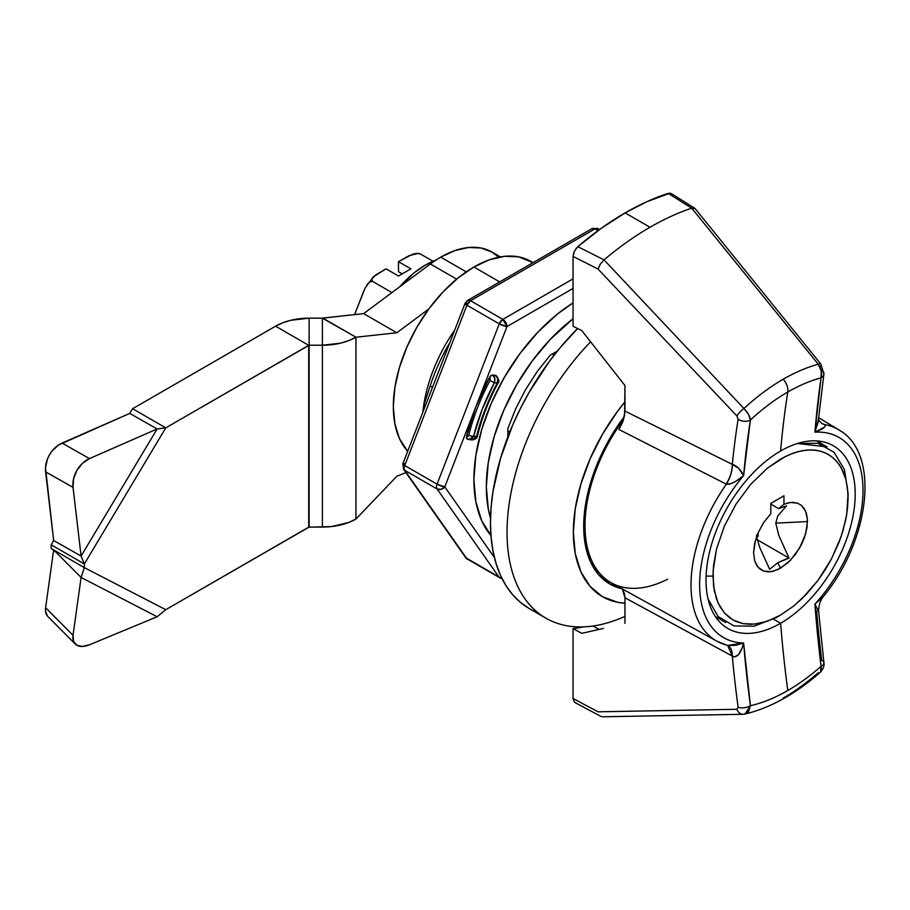 <?xml version="1.0" encoding="UTF-8"?>
<svg xmlns="http://www.w3.org/2000/svg" width="910" height="910" viewBox="0 0 910 910"><rect width="100%" height="100%" fill="white"/><g stroke="black" fill="none" stroke-linecap="round" stroke-linejoin="round"><path stroke-width="1.36" d="M430.202 385.942A125.421 72.413 -60 0 1 449.802 342.729A125.421 72.413 120 0 0 430.202 385.942L432.512 387.273L430.202 385.942L424.458 403.278L430.202 385.942M423.025 411.729L424.458 403.278L423.025 411.729M454.727 330.034A113.932 65.782 120 0 0 422.888 412.082A113.932 65.782 -60 0 1 454.727 330.034M624.954 616.411A187.54 108.279 -60 0 1 545.875 618.152A187.54 108.279 -60 0 1 590.613 341.785A187.54 108.279 120 0 0 508.224 552.051A187.54 108.279 120 0 0 624.954 616.411M545.875 618.152L529.301 608.585L520.565 602.5L512.808 594.901L506.119 585.869L500.557 575.507L496.177 563.881L493.015 551.13L491.104 537.366L490.467 522.727L491.104 507.359L493.015 491.389L500.557 458.31L512.808 424.754L520.565 408.215L529.301 392.028L549.401 361.384L560.56 347.211L577.634 328.544A187.54 108.279 120 0 0 529.301 608.585A187.54 108.279 120 0 0 537.958 612.737M624.954 603.182A140.652 81.206 -60 0 1 573.346 532.304A140.652 81.206 -60 0 1 624.954 401.822L617.549 411.297L602.477 434.275L590.101 458.822L580.91 483.983L575.256 508.792L573.346 532.304L575.256 553.598L580.91 571.878L590.101 586.427L602.477 596.687L617.549 602.272L624.954 603.193M533.055 262.637L530.848 261.375A113.932 65.782 120 0 0 473.882 267.017L499.681 281.907L473.882 267.017A113.932 65.782 120 0 0 402.516 358.108A113.932 65.782 120 0 0 407.68 451.269L399.456 438.609L394.872 423.798L393.325 406.554L394.872 387.512L399.456 367.412L406.906 347.028L416.916 327.145L429.133 308.536L443.056 291.894L458.174 277.868L473.882 267.017L489.603 259.725L504.72 256.29L518.643 256.848L532.976 262.694M621.951 588.713A126.001 72.743 -60 0 1 609.802 584.004A126.001 72.743 -60 0 1 624.351 416.507L609.802 438.506L598.723 460.494L590.488 483.028L585.414 505.266L583.708 526.321L585.414 545.409L590.488 561.777L598.723 574.813L609.802 584.004L621.951 588.713M554.088 355.218L552.142 354.092L554.088 355.218M507.871 430.783L509.816 431.909L507.871 430.783M667.712 579.169A124.249 71.731 -60 0 1 610.746 582.514A124.249 71.731 -60 0 1 623.634 419.328A124.249 71.731 120 0 0 611.418 582.901L716.932 641.22A121.997 70.434 -60 0 1 726.351 484.188L618.857 429.429A124.215 71.708 -60 0 1 618.868 429.418L623.35 420.204L624.954 411.081L732.357 464.373C737.02 465.931 740.774 469.674 743.618 475.623L735.917 481.253L731.367 483.483L726.351 484.188A121.997 70.434 120 0 0 715.84 640.594M726.351 644.997A121.997 70.434 -60 0 1 716.932 641.22L727.545 645.44L743.618 642.983C740.774 653.801 737.02 658.18 732.357 656.121L727.659 645.463M575.973 248.635L577.827 246.667L574.392 251.183L573.05 256.404L598.052 269.064L736.918 415.972A8.793 2.07 -43.3 0 1 743.936 408.51L604.035 259.873L600.282 264.184L598.063 268.996L600.282 264.184L604.035 259.873L743.936 408.51A195.263 112.738 -60 0 1 783.248 379.208A195.263 112.738 120 0 0 743.936 408.51L748.498 414.312L750.42 419.965A182.796 105.537 -60 0 1 787.787 392.017A11.716 6.768 -120 0 0 783.248 379.208A195.263 112.738 -60 0 1 818.249 364.216A8.793 2.559 -38.9 0 1 820.945 364.171A8.793 2.559 141.1 0 0 818.249 364.216L691.725 208.162A287.173 165.802 120 0 0 691.702 208.174A287.173 165.802 -60 0 1 691.725 208.162A287.173 165.802 120 0 0 650.013 227.25A287.173 165.802 120 0 0 604.035 259.873L577.827 246.667L601.328 228.262L625.147 212.894A287.173 165.802 120 0 0 577.827 246.667L604.035 259.873A287.173 165.802 -60 0 1 650.013 227.25L625.147 212.894L646.794 201.736L670.124 193.148L671.705 193.83L668.19 193.364L691.702 208.174L668.19 193.364A287.173 165.802 120 0 0 625.147 212.894L650.013 227.25A287.173 165.802 -60 0 1 691.702 208.174L818.249 364.216C821.32 368.732 822.253 373.282 821.047 377.843A1107.618 605.139 -117.5 0 0 814.916 432.159A115.525 66.703 -60 0 1 863.01 490.376A115.525 66.703 -60 0 1 814.916 604.126L821.047 666.302A182.796 105.537 -60 0 1 787.787 690.519A1107.663 639.514 60 0 1 780.609 623.259A105.492 60.902 120 0 0 855.207 494.062A105.492 60.902 120 0 0 780.609 450.996A1107.663 639.514 60 0 1 787.787 392.017A182.796 105.537 -60 0 1 821.047 377.843L814.916 432.159L818.158 421.944L823.88 374.26A8.793 5.858 -171.8 0 1 821.047 377.843L821.241 370.95L818.249 364.216A195.263 112.738 120 0 0 783.248 379.208A11.716 6.768 60 0 1 787.787 392.017A182.796 105.537 -60 0 1 821.047 377.843A8.793 5.858 8.2 0 0 823.88 374.249L820.945 364.182A8.793 2.559 -38.9 0 1 820.638 366.298M818.249 672.672A195.263 112.738 -60 0 1 783.248 698.084M727.932 645.611L735.917 645.224L743.618 642.983A115.525 66.703 -60 0 1 699.631 584.698A115.525 66.703 -60 0 1 743.618 475.623A1107.652 672.103 57.3 0 1 750.42 419.965C750.056 416.336 747.895 412.514 743.936 408.51A8.793 2.07 136.7 0 0 736.918 415.972L738.112 419.237A8.793 5.767 9 0 0 750.42 419.965A182.796 105.537 -60 0 1 787.787 392.017A1107.663 639.514 -120 0 0 780.609 450.996A105.492 60.902 120 0 0 706.023 580.193A105.492 60.902 120 0 0 780.609 623.259L773.443 619.118L780.609 623.259A105.492 60.902 -60 0 1 727.863 628.48A105.492 60.902 -60 0 1 711.7 543.952A105.492 60.902 -60 0 1 780.609 450.996A105.492 60.902 -60 0 1 833.355 445.763A105.492 60.902 -60 0 1 849.53 530.303A105.492 60.902 -60 0 1 780.609 623.259A1107.663 639.514 -120 0 0 787.787 690.519A182.796 105.537 -60 0 1 750.42 705.728A8.793 4.254 172.3 0 1 738.112 707.263L736.918 709.277L598.052 711.813L573.05 698.482L574.392 702.156L575.928 702.873M821.036 443.42A105.492 60.902 120 0 0 819.444 441.168M603.41 628.423L581.774 633.349L603.41 628.423M602.045 716.784L742.992 714.293L745.062 714.032L750.42 705.728L748.509 711.734L743.936 714.179A8.793 6.552 -91.2 0 1 742.947 714.293A8.793 6.552 -91.2 0 1 736.918 709.277A8.793 6.552 88.8 0 0 742.947 714.293M816.588 610.872A1116.399 609.939 62.5 0 0 821.719 660.353A8.793 4.163 173 0 1 823.914 662.707A8.793 4.163 173 0 1 821.047 666.302L820.57 672.046L821.571 669.021L821.047 666.302A182.796 105.537 -60 0 1 787.787 690.519A182.796 105.537 -60 0 1 750.42 705.728L743.618 642.983A115.525 66.703 -60 0 1 699.631 584.698A115.525 66.703 -60 0 1 743.618 475.623C735.962 481.959 730.207 484.814 726.351 484.188C730.366 477.545 732.368 470.936 732.357 464.373L738.522 468.184L743.618 475.623L750.42 419.965A8.793 5.767 -171 0 1 738.112 419.237A1116.445 677.427 -122.7 0 0 732.3 464.373A23.444 13.07 -63.5 0 1 726.146 484.086L618.857 429.429M818.579 611.384L814.916 604.126A1107.618 605.139 -117.5 0 0 821.047 666.302A8.793 4.163 -7 0 0 823.914 662.707C824.585 665.335 823.47 668.463 820.57 672.046L820.57 672.058C795.818 693.807 770.645 707.809 745.062 714.032M818.682 611.907L814.916 604.126L823.391 596.539M691.725 208.162L695.138 208.606M671.716 193.841L694.705 208.231M619.778 427.95L622.838 421.649L624.59 415.244L624.954 385.522L581.774 330.603L573.05 326.269L573.05 256.404L598.052 269.064L736.918 415.972L738.112 419.237A1116.445 677.427 -122.7 0 0 732.3 464.373L624.954 411.081L624.954 385.522L581.774 330.603L573.05 326.269L573.05 256.404M573.402 253.822L574.415 251.137M840.487 430.919A121.997 70.434 120 0 0 824.71 424.606L824.642 424.56A23.444 14.446 -58.1 0 1 821.673 423.4L824.71 424.606C826.508 426.494 823.243 429.008 814.916 432.159L818.602 418.873C818.261 419.59 819.284 421.091 821.684 423.4M821.719 369.608A8.793 5.858 -171.8 0 1 823.88 374.249M818.716 417.747L838.918 429.918A121.997 70.434 -60 0 0 824.71 424.606L825.279 425.823L824.665 426.983L814.916 432.159A115.525 66.703 -60 0 1 863.01 490.376A115.525 66.703 -60 0 1 814.916 604.126L823.322 596.63C822.629 597.472 818.454 602.056 818.682 611.884L823.903 662.685M750.42 705.728A1107.652 672.103 57.3 0 1 743.618 642.983L742.116 647.954L738.522 654.609L734.552 657.031L732.3 656.076A1116.445 677.427 -122.7 0 0 738.112 707.263A8.793 4.254 -7.7 0 0 750.42 705.728M727.863 645.565A23.444 12.547 -61.6 0 1 732.3 656.076L624.954 597.756L624.954 623.327L624.954 597.756L732.3 656.076A1116.445 677.427 -122.7 0 0 738.112 707.263L736.918 709.277L598.052 711.813L573.05 698.482L573.05 628.605L581.774 633.349L573.05 628.605A199.256 115.047 120 0 0 583.264 626.888A199.256 115.047 120 0 1 573.05 628.605L573.05 698.482M593.104 626L599.053 629.436L593.104 626M624.954 597.756L624.544 593.786L622.315 588.918L624.954 597.756M619.926 586.927L618.857 586.449M785.933 559.104L789.05 558.103L778.835 535.524L775.764 523.148L807.454 521.555L805.566 534.09L799.571 548.093L790.437 560.298L780.518 568.204L777.743 562.778L789.05 558.103L757.086 539.641L789.05 558.103L778.835 535.524L775.764 523.148L777.731 516.027L786.502 505.903L778.619 508.61L783.954 504.276L787.935 502.923L792.894 502.331L797.501 503.15L801.437 505.425L804.451 508.997L806.419 513.593L807.352 518.814L807.454 521.555L775.764 523.148L777.731 516.027L786.502 505.903L778.619 508.61L770.827 504.106L778.619 508.61L783.954 504.276L783.965 495.779L783.954 504.276L790.437 502.457L797.501 503.15L801.437 505.425L805.566 511.192L807.352 518.814L807.011 527.47L804.451 537.571L801.437 544.635L795.26 554.622L787.935 562.721L778.107 569.478L770.611 571.742L763.547 571.048L757.973 567.135L754.629 560.617L753.582 552.654L754.629 543.497L757.973 533.101L763.547 522.761L770.827 513.672L770.827 503.366L770.827 513.672L763.547 522.761L757.973 533.101L754.629 543.497L753.582 552.654L755.493 540.039L753.582 552.654L754.629 560.617L756.597 565.201L759.611 568.784L763.547 571.048L768.154 571.878L773.113 571.287L780.518 568.204L777.743 562.778L785.933 559.104M708.048 598.962L718.104 616.514L733.972 625.898L754.083 626.182L776.378 617.492L780.53 615.103L767.278 621.246L754.663 624.112L743.049 623.646L732.755 619.835L724.314 612.828L718.104 603L714.27 590.647L712.974 576.098L706.103 576.098L712.974 576.098L713.554 565.508L716.545 548.923L724.314 526.276L736.019 504.117L750.67 484.359L767.278 468.24L784.989 456.695L793.77 452.952L802.267 450.677L810.378 449.881L817.999 450.564L825.029 452.725L831.342 456.376L836.734 461.37L841.136 467.626L845.777 479.183L847.494 488.181L848.074 498.1L847.494 508.69L845.777 519.678L841.136 536.593L831.342 559.149L817.999 580.364L802.267 598.416L793.77 605.958L780.518 615.103L793.77 605.958L806.385 594.253L817.999 580.364L825.029 570.081L831.342 559.149L839.054 542.269L842.944 530.917L846.778 514.139L848.074 493.322L848.074 498.1L847.494 488.181L845.777 479.183L842.944 471.209L839.054 464.35L834.152 458.708L828.282 454.374L821.593 451.462L814.257 450.029L806.385 450.097L798.059 451.633L789.402 454.647L780.518 459.106L767.278 468.24L750.67 484.359L736.019 504.117L724.314 526.276L716.545 548.923L713.121 570.866L713.554 586.017L716.545 599.144L719.912 606.572L724.314 612.828L729.706 617.833L736.019 621.473L743.049 623.646L750.67 624.328L758.781 623.521L767.278 621.246L780.518 615.103M848.074 493.322L844.423 469.571L834.038 452.27L817.84 443.284L797.467 443.488L827.076 446.901L816.679 440.906M756.392 535.239C758.724 536.593 758.724 536.593 756.392 535.239C758.724 536.593 758.724 536.593 756.392 535.239M758.11 532.851L757.416 534.443L758.11 532.851L758.155 536.252L756.574 537.139M756.494 536.456L759.713 547.445L769.655 569.296L777.743 562.778L769.655 569.296L759.713 547.445L756.494 536.456M770.827 503.366L783.965 495.779L770.827 503.366M419.078 253.424L420.215 253.879L416.279 253.401L412.435 254.299L398.466 261.659L410.899 268.837L398.466 276.014L386.033 268.837L373.271 276.913L364.99 288.254L354.604 314.61L363.488 291.712M436.026 260.044A82.048 47.365 120 0 0 399.729 286.786L414.084 272.875L425.402 265.049L436.72 259.805M418.361 253.355L409.079 255.676L398.466 261.659L398.466 271.715L402.186 273.864L398.466 271.715L398.466 261.659L410.899 268.837L398.466 276.014L386.033 268.837L375.659 274.968L371.724 279.131L372.565 281.395L391.937 292.588L372.565 281.395L369.403 282.02L366.719 285.126M420.215 253.879L432.978 261.25L420.215 253.879M373.271 276.913L371.724 279.131L372.565 281.395L369.403 282.02L366.901 284.83M476.544 436.436L472.153 439.905L474.087 439.53L476.544 436.436A3.515 1.297 13.8 0 0 477.466 435.833A3.515 1.297 -166.2 0 1 476.544 436.436L485.053 409.568L497.258 383.03A144.167 83.242 120 0 0 476.544 436.436L473.609 436.174L476.544 436.436M496.018 375.489C499.055 379.208 499.681 381.79 497.872 383.258L497.258 383.03L497.872 383.258C488.647 400.593 481.845 418.122 477.466 435.845C477.181 438.131 475.407 439.485 472.165 439.905L469.23 439.644L473.609 436.174L471.141 439.268L467.183 438.995M496.052 375.512A3.515 2.025 120 0 0 495.495 375.329C497.884 377.138 498.464 379.697 497.258 383.03L497.724 378.583L495.495 375.329L492.56 375.068A3.515 2.025 120 0 0 489.478 377.4L489.978 380.516L494.335 382.769C495.529 379.436 494.938 376.865 492.56 375.068L494.79 378.321L494.335 382.769L497.258 383.03L494.335 382.769L482.186 409.318L473.609 436.174A3.515 1.274 -166 0 1 468.764 435.185L466.568 436.436A3.515 2.025 120 0 0 467.16 438.984M496.314 375.728L491.775 375.182L489.478 377.4L475.885 406.736L506.995 326.565L444.785 486.896L437.05 484.188A5.858 3.378 120 0 0 437.05 488.966L404.723 470.311L437.05 488.966L499.26 577.463L437.05 488.966A5.858 3.378 -60 0 1 437.05 484.188A5.858 1.24 21.2 0 0 444.785 486.896A5.858 4.618 144.9 0 1 437.05 488.966L441.031 489.352L444.785 486.896L494.392 557.477L444.785 486.896L475.885 406.736L466.568 436.436L467.911 436.459L468.764 435.185A152.38 87.974 -60 0 1 489.978 380.516A152.38 87.974 120 0 0 468.764 435.185A3.515 1.274 14 0 0 473.609 436.174A148.865 85.95 -60 0 1 494.335 382.769L489.978 380.516L490.308 378.731L489.478 377.4A152.38 87.974 120 0 0 475.885 406.736A152.38 87.974 120 0 0 466.568 436.436L467.046 438.904L469.219 439.644M499.26 577.463A5.858 4.618 -35.1 0 0 501.763 578.066L499.26 577.463A5.858 3.378 120 0 0 499.92 578.077A5.858 3.378 -60 0 1 499.26 577.463L466.932 558.808L499.26 577.463M465.317 303.178L466.932 305.191A5.858 1.24 -158.8 0 1 465.055 303.394L402.857 463.725L403.517 469.207L404.723 470.311A5.858 4.618 144.9 0 1 403.517 469.207L465.727 557.716A5.858 4.618 -35.1 0 0 466.932 558.808L404.723 470.311A5.858 3.378 -60 0 1 404.723 465.522L466.932 305.191L470.527 300.721L502.843 319.387L470.527 300.721L594.935 228.899A5.858 3.378 -120 0 0 592.012 228.603L598.53 229.218L597.87 228.603A5.858 3.378 120 0 0 594.935 228.899L598.006 230.662L594.935 228.899L470.527 300.721A5.858 3.378 120 0 0 466.932 305.191L499.26 323.858L466.932 305.191L404.723 465.522L437.05 484.188L499.26 323.858L506.995 326.565A5.858 1.24 -158.8 0 1 499.26 323.858L437.05 484.188L404.723 465.522A5.858 3.378 120 0 0 404.723 470.311L466.932 558.808A5.858 3.378 120 0 0 467.592 559.423L465.715 557.693M502.843 319.387L573.05 278.858L502.843 319.387L499.26 323.858A5.858 3.378 -60 0 1 502.843 319.387A5.858 3.378 60 0 1 506.995 326.565L502.843 319.387M506.995 326.565L573.05 288.424L506.995 326.565M402.857 463.725A5.858 1.24 21.2 0 0 404.723 465.522L402.846 463.918L404.176 463.452M465.055 303.394A5.858 1.24 -158.8 0 1 465.067 303.383L467.592 300.436A5.858 3.378 60 0 1 470.527 300.721L467.592 300.436A5.858 3.378 60 0 0 466.375 303.121M491.343 536.047L481.777 520.895L475.873 501.854L473.882 479.661L475.873 455.182L481.777 429.327L491.343 403.119L504.231 377.559L519.928 353.615L537.844 332.218L557.273 314.189L573.05 302.893A146.521 84.596 120 0 0 485.257 418.611A146.521 84.596 120 0 0 490.956 535.592M490.524 518.143A146.521 84.596 -60 0 1 573.05 318.727L550.277 339.396L532.361 360.792L516.664 384.737L503.776 410.296L494.21 436.504L488.306 462.36L486.315 486.839L488.306 509.031L490.524 518.154M507.871 436.846L507.871 428.519L515.629 408.909L525.457 389.81L537.082 371.746L550.175 355.23L557.398 351.055M430.385 263.98L456.627 279.131L430.385 263.98A102.557 59.218 -60 0 1 440.736 257.155A102.557 59.218 120 0 0 430.385 263.98L363.647 313.62L430.385 263.98M466.216 271.863L440.736 257.155L466.216 271.863M500.363 256.893L492.014 252.07A102.557 59.218 120 0 0 440.736 257.155L454.886 250.591L468.491 247.509L481.026 248.009L492.014 252.081L498.782 257.189M53.667 549.913L81.092 577.463L84.346 567.635L165.768 609.7L157.146 616.753L89.487 644.78L82.457 646.453L76.861 645.236L73.551 641.322L73.039 635.305L45.602 607.755L73.039 635.305L81.092 577.463L157.146 616.753L89.487 644.78A23.444 13.104 -44.9 0 1 75.28 644.03A23.444 13.104 -44.9 0 1 73.039 635.305L81.092 577.463L157.146 616.753L165.768 609.7L308.717 527.174L308.717 345.334L309.138 527.072L165.768 609.7L84.346 567.635L84.346 563.961L165.768 427.859L309.138 345.231L309.138 318.17L309.138 345.231L322.379 345.231L322.379 318.17L309.138 318.17L322.379 318.17L363.647 313.62L396.805 332.764L428.815 308.956L396.805 332.764L363.647 313.62L322.8 318.068L355.947 337.212L322.379 318.17L322.379 345.231L340.545 343.15L348.757 340.613L355.947 337.212L396.805 332.764L355.947 337.212L355.947 519.041L396.805 476.317L405.894 472.586L396.805 476.317L355.947 519.041L355.947 337.212A47.468 27.402 180 0 1 322.379 345.231L322.379 527.072L309.138 527.072L309.138 345.231L322.379 345.231L322.379 527.072A47.468 27.402 0 0 0 355.947 519.041L348.757 522.454L331.649 526.549L308.717 527.174L308.717 345.334L275.571 326.189A47.468 27.402 180 0 1 309.138 318.17L290.973 320.252L282.76 322.788L275.571 326.189L132.621 408.726L275.571 326.189L308.717 345.334L165.768 427.859L132.621 408.726L165.768 427.859L157.146 428.951L129.709 413.424L132.621 408.726L129.709 413.424L157.146 428.951L89.487 458.594L62.062 443.079A23.444 17.358 119.5 0 0 45.602 471.858L73.039 487.385A23.444 17.358 -60.5 0 1 89.487 458.594L62.062 443.079L129.709 413.424L58.422 445.081L51.984 451.121L49.424 454.932L47.445 459.072L45.5 467.695L53.667 540.517L51.188 544.817L53.667 540.517L81.092 556.033L73.039 487.385L45.602 471.858L53.667 540.517L81.092 556.033L73.039 487.385L73.551 478.899L76.861 470.447L82.457 463.326L89.487 458.594L157.146 428.951L81.092 556.033L84.346 563.961L165.768 427.859L157.146 428.951L81.092 556.033L84.346 563.961L51.188 544.817L51.188 548.491L84.346 567.635L84.346 563.961L51.188 544.817L51.188 548.491L84.346 567.635L81.092 577.463L55.715 551.972L51.21 548.502M47.445 616.036L45.5 610.974L45.602 607.755A23.444 13.104 135.1 0 0 47.855 616.48L75.28 644.03M45.602 607.755L53.633 550.14L45.602 607.755M610.746 582.514L600.19 576.428M574.961 702.543L600.918 716.397M820.945 364.182L695.183 208.663M838.918 429.918C880.653 453.032 869.926 540.221 823.322 596.63M715.385 616.57L725.691 622.52M467.592 300.436L592.012 228.603L597.87 228.603L599.519 229.559M465.727 557.716L502.138 578.817"/></g></svg>

